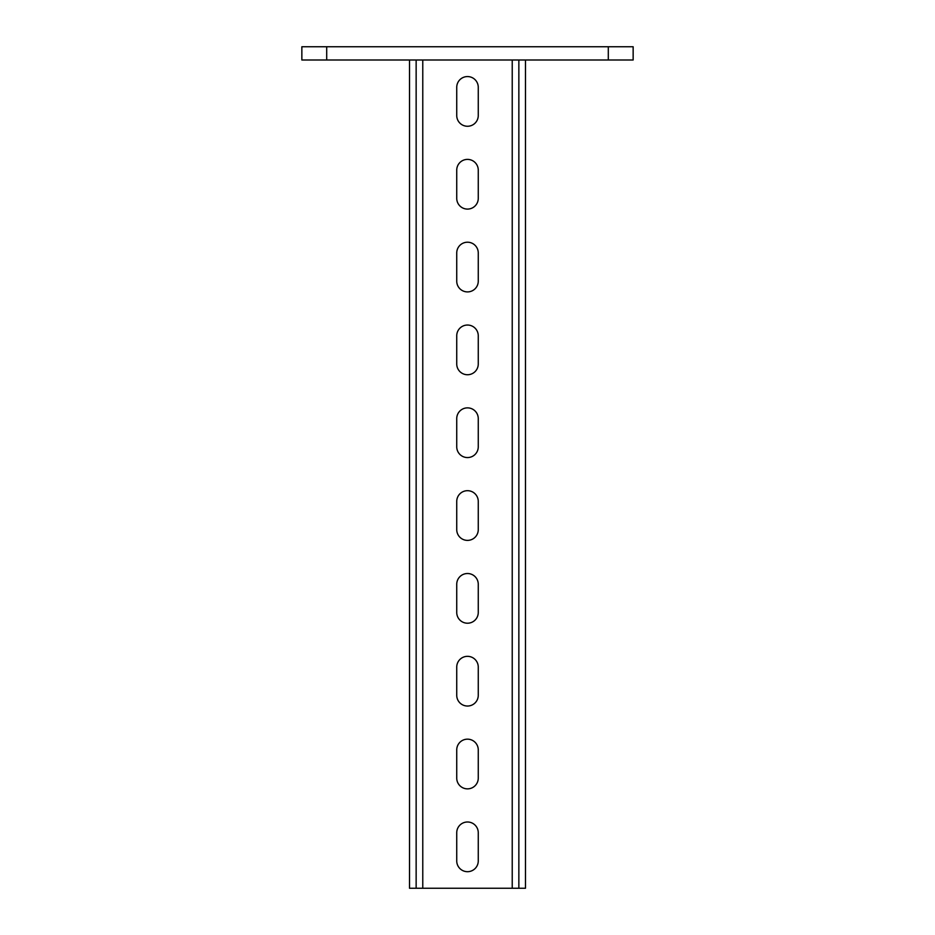 <?xml version="1.0" encoding="UTF-8"?>
<svg xmlns="http://www.w3.org/2000/svg" width="935" height="935" viewBox="0 0 935 935"><rect width="100%" height="100%" fill="white"/><g stroke="black" fill="none" stroke-linecap="round" stroke-linejoin="round"><path stroke-width="1.4" d="M326.701 60.004L301.853 60.004L301.853 46.75L326.701 46.75L326.701 60.004L608.299 60.004L608.299 46.75L633.147 46.75L633.147 60.004L608.299 60.004M608.299 46.75L326.701 46.75M525.482 60.004L525.482 888.25L518.855 888.25L518.855 60.004M416.145 60.004L416.145 888.25L518.855 888.25M409.518 60.004L409.518 888.25L416.145 888.25M456.736 115.496L456.736 87.329A10.764 10.764 0 0 1 467.5 76.565A10.764 10.764 0 0 1 478.264 87.329L478.264 115.496A10.764 10.764 0 0 1 467.5 126.26A10.764 10.764 0 0 1 456.736 115.496M456.736 198.325L456.736 170.158A10.764 10.764 0 0 1 467.5 159.394A10.764 10.764 0 0 1 478.264 170.158L478.264 198.325A10.764 10.764 0 0 1 467.5 209.089A10.764 10.764 0 0 1 456.736 198.325M456.736 281.143L456.736 252.988A10.764 10.764 0 0 1 467.5 242.212A10.764 10.764 0 0 1 478.264 252.988L478.264 281.143A10.764 10.764 0 0 1 467.5 291.907A10.764 10.764 0 0 1 456.736 281.143M456.736 363.972L456.736 335.805A10.764 10.764 0 0 1 467.5 325.041A10.764 10.764 0 0 1 478.264 335.805L478.264 363.972A10.764 10.764 0 0 1 467.5 374.736A10.764 10.764 0 0 1 456.736 363.972M456.736 446.79L456.736 418.635A10.764 10.764 0 0 1 467.5 407.87A10.764 10.764 0 0 1 478.264 418.635L478.264 446.79A10.764 10.764 0 0 1 467.5 457.566A10.764 10.764 0 0 1 456.736 446.79M456.736 529.619L456.736 501.464A10.764 10.764 0 0 1 467.5 490.688A10.764 10.764 0 0 1 478.264 501.464L478.264 529.619A10.764 10.764 0 0 1 467.5 540.383A10.764 10.764 0 0 1 456.736 529.619M456.736 612.448L456.736 584.282A10.764 10.764 0 0 1 467.5 573.517A10.764 10.764 0 0 1 478.264 584.282L478.264 612.448A10.764 10.764 0 0 1 467.5 623.213A10.764 10.764 0 0 1 456.736 612.448M456.736 695.266L456.736 667.111A10.764 10.764 0 0 1 467.5 656.335A10.764 10.764 0 0 1 478.264 667.111L478.264 695.266A10.764 10.764 0 0 1 467.5 706.03A10.764 10.764 0 0 1 456.736 695.266M456.736 778.095L456.736 749.928A10.764 10.764 0 0 1 467.5 739.164A10.764 10.764 0 0 1 478.264 749.928L478.264 778.095A10.764 10.764 0 0 1 467.5 788.86A10.764 10.764 0 0 1 456.736 778.095M456.736 860.913L456.736 832.758A10.764 10.764 0 0 1 467.5 821.994A10.764 10.764 0 0 1 478.264 832.758L478.264 860.913A10.764 10.764 0 0 1 467.5 871.689A10.764 10.764 0 0 1 456.736 860.913M422.772 888.25L422.772 60.004M512.228 888.25L512.228 60.004"/></g></svg>
